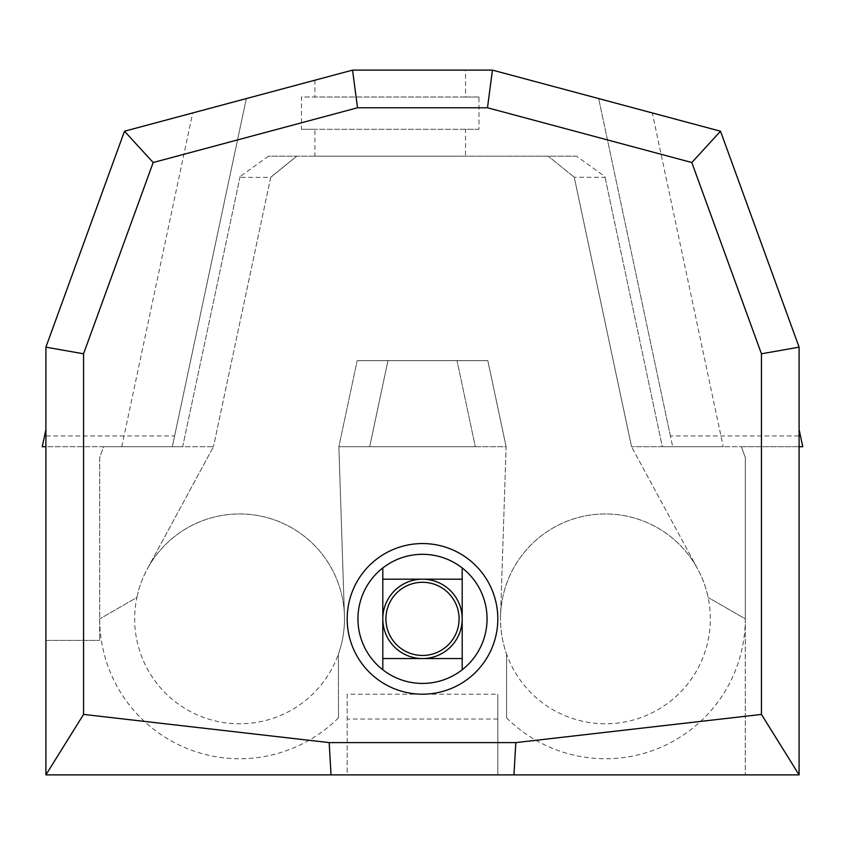 <?xml version="1.0" encoding="UTF-8"?>
<svg xmlns="http://www.w3.org/2000/svg" width="845" height="845" viewBox="0 0 845 845"><rect width="100%" height="100%" fill="white"/><g stroke="black" fill="none" stroke-linecap="round" stroke-linejoin="round"><path stroke-width="0.63" stroke-dasharray="4.22 3.17" d="M270.727 177.355L213.468 446.709L270.749 177.239L296.743 156.188L270.727 177.355L239.927 177.355L240.096 176.552L268.456 156.188L548.257 156.188L574.251 177.239L548.257 156.188L576.543 156.188L604.904 176.552L605.073 177.355L574.251 177.239L631.532 446.709L574.273 177.355M605.073 177.355L662.332 446.709L631.532 446.709L741.382 446.709L745.301 457.472L745.301 618.867L708.121 597.468L745.301 618.867L745.301 774.886L745.301 457.472L741.382 446.709L799.095 446.709L799.095 774.886L497.821 774.886L497.821 694.189L347.179 694.189L347.179 774.886L497.821 774.886L497.821 694.189M478.988 129.296L301.454 129.296L314.9 129.296L314.9 156.188L465.542 156.188L465.542 129.296L478.988 129.296L478.988 97.017L465.542 97.017L465.542 70.114L492.445 70.114L652.308 112.945L723.257 446.709L662.332 446.709L604.904 176.552M347.179 694.189L347.179 774.886L45.905 774.886L45.905 640.394L99.699 640.394L45.905 640.394L45.905 446.709L103.618 446.709L99.699 457.472L99.699 640.394L99.699 457.472L103.618 446.709L213.468 446.709L147.315 568.928A104.907 104.907 0 0 1 344.433 615.413L338.877 446.709L357.171 360.635L338.877 446.709L506.123 446.709L487.829 360.635L357.171 360.635L487.829 360.635L506.123 446.709L500.567 615.413A104.907 104.907 0 0 1 697.685 568.928L631.532 446.709L697.685 568.928A104.907 104.907 0 0 1 633.782 719.877A104.907 104.907 0 0 1 506.588 654.051A104.907 104.907 0 0 1 577.061 517.869A104.907 104.907 0 0 1 708.121 597.468M314.9 156.188L268.456 156.188M45.905 446.709L45.905 347.158L124.49 131.218L352.555 70.114L465.542 70.114M652.308 112.945L720.51 131.218L799.095 347.158L799.095 429.535L802.75 446.709L672.683 446.709L670.391 435.946L800.458 435.946M240.096 176.552L182.668 446.709L121.743 446.709L172.317 446.709L246.317 98.58L172.317 446.709L42.25 446.709L44.542 435.946L174.609 435.946M45.905 429.535L44.542 435.946M670.391 435.946L598.682 98.58L672.683 446.709L723.257 446.709M314.9 80.201L314.9 97.017L301.454 97.017L301.454 129.296M465.542 97.017L314.9 97.017M478.988 97.017L301.454 97.017M465.542 129.296L314.9 129.296M576.543 156.188L465.542 156.188M121.743 446.709L192.692 112.945M506.588 654.051L506.588 717.701L506.588 654.051A104.907 104.907 0 0 1 500.567 615.413L506.123 446.709L475.323 446.709L457.029 360.635L475.323 446.709L369.677 446.709L387.971 360.635L369.677 446.709L338.877 446.709L344.433 615.413A104.907 104.907 0 0 1 211.218 719.877A104.907 104.907 0 0 1 136.879 597.468L99.805 618.867L136.879 597.468A104.907 104.907 0 0 1 147.315 568.928L213.468 446.709L182.668 446.709L239.927 177.355M506.514 717.775L506.514 717.775A139.879 139.879 0 0 0 745.301 618.867M338.412 654.051L338.486 717.775L338.412 654.051A104.907 104.907 0 0 0 267.939 517.869A104.907 104.907 0 0 0 136.879 597.468M99.699 618.867A139.879 139.879 0 0 0 338.486 717.775M459.088 618.867A36.588 36.588 0 0 0 404.206 587.19A36.588 36.588 0 0 0 404.206 650.555A36.588 36.588 0 0 0 459.088 618.867M799.095 429.535L799.095 446.709M382.806 669.789A64.558 64.558 0 0 1 382.806 567.956L382.806 669.789A64.558 64.558 0 0 0 462.194 669.789L462.194 567.956A64.558 64.558 0 0 1 462.194 669.789M382.806 658.561L462.194 658.561M462.194 579.184L382.806 579.184M382.806 567.956A64.558 64.558 0 0 1 462.194 567.956M497.821 719.042L347.179 719.042"/><path stroke-width="1.27" d="M124.49 131.218L153.177 162.525L357.519 107.769L352.555 70.114L124.49 131.218L45.905 347.158L45.905 774.886L83.56 714.416L329.18 742.607L515.82 742.607L761.44 714.416L799.095 774.886L331.039 774.886L329.18 742.607M357.519 107.769L487.48 107.769L691.823 162.525L720.51 131.218L492.445 70.114L487.48 107.769M492.445 70.114L352.555 70.114M153.177 162.525L83.56 353.791L45.905 347.158M691.823 162.525L761.44 353.791L799.095 347.158L720.51 131.218M799.095 429.535L802.75 446.709L799.095 446.709M45.905 429.535L42.25 446.709L45.905 446.709M382.806 669.789L382.806 567.956M462.194 567.956L462.194 669.789M382.806 618.867A39.694 39.694 0 0 0 422.5 658.561A39.694 39.694 0 0 0 462.194 618.867A39.694 39.694 0 0 0 422.5 579.184A39.694 39.694 0 0 0 382.806 618.867M382.806 579.184L462.194 579.184M462.194 658.561L382.806 658.561M487.058 618.867A64.558 64.558 0 0 1 390.221 674.775A64.558 64.558 0 0 1 390.221 562.96A64.558 64.558 0 0 1 487.058 618.867M459.088 618.867A36.588 36.588 0 0 1 404.206 650.555A36.588 36.588 0 0 1 404.206 587.19A36.588 36.588 0 0 1 459.088 618.867M513.961 774.886L515.82 742.607M331.039 774.886L45.905 774.886M83.56 714.416L83.56 353.791M761.44 353.791L761.44 714.416M497.821 618.867A75.321 75.321 0 0 0 384.845 553.644A75.321 75.321 0 0 0 384.845 684.101A75.321 75.321 0 0 0 497.821 618.867M799.095 774.886L799.095 347.158"/></g></svg>
